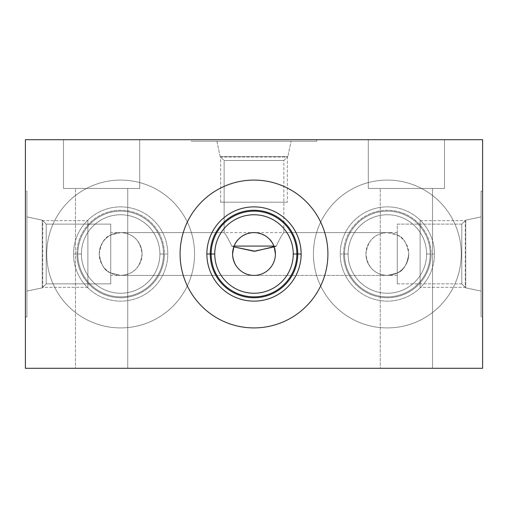 <?xml version="1.0" encoding="UTF-8"?>
<svg xmlns="http://www.w3.org/2000/svg" width="508" height="508" viewBox="0 0 508 508"><rect width="100%" height="100%" fill="white"/><g stroke="black" fill="none" stroke-linecap="round" stroke-linejoin="round"><path stroke-width="0.38" stroke-dasharray="2.54 1.91" d="M482.6 368.3L25.4 368.3L25.4 139.7L25.4 368.3L482.6 368.3L482.6 139.7L482.6 368.3M127.737 368.3L75.463 368.3L127.737 368.3L75.463 368.3L75.463 188.468L127.737 188.468L75.463 188.468L127.737 188.468L127.737 368.3L127.737 188.468L75.463 188.468L75.463 368.3L127.737 368.3M432.537 368.3L380.263 368.3L432.537 368.3L380.263 368.3L380.263 188.468L432.537 188.468L380.263 188.468L432.537 188.468L432.537 368.3L432.537 188.468L380.263 188.468L380.263 368.3L432.537 368.3M25.4 316.865L25.4 191.135L25.4 316.865L26.924 316.865L26.924 191.135L26.924 316.865L26.924 191.135L25.4 191.135L25.4 316.865L25.4 191.135L26.924 191.135L26.924 316.865L25.4 316.865M25.4 139.7L482.6 139.7L25.4 139.7M46.736 254A73.914 73.914 0 0 0 120.65 327.914A73.914 73.914 0 0 0 194.564 254A73.914 73.914 0 0 0 120.65 180.086A73.914 73.914 0 0 0 46.736 254A73.914 73.914 0 0 1 120.65 180.086A73.914 73.914 0 0 1 194.564 254A73.914 73.914 0 0 1 120.65 327.914A73.914 73.914 0 0 1 46.736 254A73.914 73.914 0 0 0 120.65 327.914A73.914 73.914 0 0 0 194.564 254A73.914 73.914 0 0 1 120.65 327.914A73.914 73.914 0 0 1 46.736 254A73.914 73.914 0 0 1 120.65 180.086A73.914 73.914 0 0 1 194.564 254A73.914 73.914 0 0 0 120.65 180.086A73.914 73.914 0 0 0 46.736 254M313.436 254A73.914 73.914 0 0 0 387.35 327.914A73.914 73.914 0 0 0 461.264 254A73.914 73.914 0 0 0 387.35 180.086A73.914 73.914 0 0 0 313.436 254A73.914 73.914 0 0 1 387.35 180.086A73.914 73.914 0 0 1 461.264 254A73.914 73.914 0 0 1 387.35 327.914A73.914 73.914 0 0 1 313.436 254A73.914 73.914 0 0 0 387.35 327.914A73.914 73.914 0 0 0 461.264 254A73.914 73.914 0 0 1 387.35 327.914A73.914 73.914 0 0 1 313.436 254A73.914 73.914 0 0 1 387.35 180.086A73.914 73.914 0 0 1 461.264 254A73.914 73.914 0 0 0 387.35 180.086A73.914 73.914 0 0 0 313.436 254M482.6 191.135L482.6 316.865L482.6 191.135L481.076 191.135L481.076 316.865L481.076 191.135L481.076 316.865L482.6 316.865L482.6 191.135L482.6 316.865L481.076 316.865L481.076 191.135L482.6 191.135M139.7 139.7L63.5 139.7L139.7 139.7L139.7 188.468L63.5 188.468L63.5 139.7L139.7 139.7L63.5 139.7L63.5 188.468L139.7 188.468L139.7 139.7M444.5 139.7L368.3 139.7L444.5 139.7L444.5 188.468L368.3 188.468L368.3 139.7L444.5 139.7L368.3 139.7L368.3 188.468L444.5 188.468L444.5 139.7M191.135 139.7L316.865 139.7L191.135 139.7L191.135 141.224L316.865 141.224L316.865 139.7L191.135 139.7L316.865 139.7L316.865 141.224L191.135 141.224L191.135 139.7M139.7 188.468L63.5 188.468L139.7 188.468M444.5 188.468L368.3 188.468L444.5 188.468M316.865 141.224L191.135 141.224L316.865 141.224M291.109 141.224L216.891 141.224L291.109 141.224L287.852 156.54L220.148 156.54L216.891 141.224L291.109 141.224L216.891 141.224L220.148 156.54L287.852 156.54L291.109 141.224M283.87 160.522L287.852 156.54L220.148 156.54L224.13 160.522L283.87 160.522L224.13 160.522L220.148 156.54L287.852 156.54L283.87 160.522L283.87 232.588C282.385 234.004 279.857 238.5 276.282 246.075C279.857 238.5 282.385 234.004 283.87 232.588L387.35 232.588L397.256 235.02L397.256 232.588L397.256 275.412L397.256 272.98L387.35 275.412L254 275.412C267.443 275.393 275.914 263.43 275.412 254C275.914 263.43 267.443 275.393 254 275.412L120.65 275.412L110.744 272.98L110.744 275.412L110.744 232.588L110.744 235.02L120.65 232.588L224.13 232.588L224.13 160.522L283.87 160.522L224.13 160.522L224.13 232.588C225.615 234.004 228.149 238.5 231.718 246.075C228.149 238.5 225.615 234.004 224.13 232.588L120.65 232.588C133.356 233.42 140.494 240.557 142.062 254C140.494 267.468 133.356 274.606 120.65 275.412L387.35 275.412C374.631 274.568 367.494 267.43 365.938 254C367.519 240.519 374.656 233.382 387.35 232.588L283.87 232.588C282.302 234.131 279.775 238.627 276.282 246.075C279.775 238.627 282.302 234.131 283.87 232.588L283.87 160.522M273.895 246.075L274.187 246.869L273.895 246.075C270.516 239.255 266.014 232.423 251.473 232.74C241.643 235.166 235.852 239.611 234.105 246.075L231.718 246.075L233.813 246.869L231.718 246.075C228.225 238.627 225.692 234.131 224.13 232.588C225.692 234.131 228.225 238.627 231.718 246.075L234.105 246.075L233.813 246.869L234.105 246.075C237.509 239.516 241.084 233.134 255.384 232.632C265.855 234.721 272.021 239.198 273.895 246.075L276.282 246.075L273.895 246.075L276.282 246.075L274.187 246.869L276.282 246.075M232.588 254C234.112 267.405 241.249 274.542 254 275.412C241.249 274.542 234.112 267.405 232.588 254M365.938 254A21.412 21.412 0 0 1 387.35 232.588A21.412 21.412 0 0 1 408.762 254C407.143 243.307 403.308 236.976 397.256 235.02L387.35 232.588C374.656 233.382 367.519 240.519 365.938 254A21.412 21.412 0 0 0 387.35 275.412A21.412 21.412 0 0 0 408.762 254A21.412 21.412 0 0 0 387.35 232.588A21.412 21.412 0 0 0 365.938 254C367.494 267.43 374.631 274.568 387.35 275.412L397.256 272.98C403.288 271.056 407.124 264.731 408.762 254A21.412 21.412 0 0 1 387.35 275.412A21.412 21.412 0 0 1 365.938 254M348.107 254A39.243 39.243 0 0 1 387.35 214.757A39.243 39.243 0 0 1 426.593 254A39.243 39.243 0 0 1 387.35 293.243A39.243 39.243 0 0 1 348.107 254A39.243 39.243 0 0 1 387.35 214.757A39.243 39.243 0 0 1 426.593 254A39.243 39.243 0 0 0 387.35 214.757A39.243 39.243 0 0 0 348.107 254A39.243 39.243 0 0 0 387.35 293.243A39.243 39.243 0 0 0 426.593 254A39.243 39.243 0 0 1 387.35 293.243A39.243 39.243 0 0 1 348.107 254A39.243 39.243 0 0 0 387.35 293.243A39.243 39.243 0 0 0 426.593 254L431.095 254A43.745 43.745 0 0 1 387.35 297.745A43.745 43.745 0 0 1 343.605 254L348.107 254L343.605 254A43.745 43.745 0 0 1 387.35 210.255A43.745 43.745 0 0 1 431.095 254L426.593 254A39.243 39.243 0 0 0 387.35 214.757A39.243 39.243 0 0 0 348.107 254A39.243 39.243 0 0 0 387.35 293.243A39.243 39.243 0 0 0 426.593 254A39.243 39.243 0 0 0 387.35 214.757A39.243 39.243 0 0 0 348.107 254M434.48 254L431.095 254A43.745 43.745 0 0 0 387.35 210.255A43.745 43.745 0 0 0 343.605 254L340.22 254A47.13 47.13 0 0 1 387.35 206.87A47.13 47.13 0 0 1 434.48 254A47.13 47.13 0 0 1 387.35 301.13A47.13 47.13 0 0 1 340.22 254L343.605 254A43.745 43.745 0 0 0 387.35 297.745A43.745 43.745 0 0 0 431.095 254L434.48 254A47.13 47.13 0 0 0 387.35 206.87A47.13 47.13 0 0 0 340.22 254A47.13 47.13 0 0 0 387.35 301.13A47.13 47.13 0 0 0 434.48 254M397.256 235.02C403.308 236.976 407.143 243.307 408.762 254C407.124 264.731 403.288 271.056 397.256 272.98L397.256 283.87L461.778 283.87L461.778 224.13L397.256 224.13L397.256 283.87L397.256 235.02M461.778 283.87L397.256 283.87L397.256 224.13L461.778 224.13L461.778 283.87L461.778 224.13L465.76 220.148L465.76 287.852L461.778 283.87L465.76 287.852L465.76 220.148L461.778 224.13L461.778 283.87M465.76 287.852L481.076 291.109L481.076 216.891L465.76 220.148L465.76 287.852L465.76 220.148L481.076 216.891L481.076 291.109L465.76 287.852M481.076 291.109L481.076 216.891L481.076 291.109M142.062 254A21.412 21.412 0 0 1 120.65 275.412A21.412 21.412 0 0 1 99.238 254C100.857 264.693 104.692 271.024 110.744 272.98L120.65 275.412C133.356 274.606 140.494 267.468 142.062 254A21.412 21.412 0 0 0 120.65 232.588A21.412 21.412 0 0 0 99.238 254A21.412 21.412 0 0 0 120.65 275.412A21.412 21.412 0 0 0 142.062 254C140.494 240.557 133.356 233.42 120.65 232.588L110.744 235.02C104.712 236.944 100.876 243.269 99.238 254A21.412 21.412 0 0 1 120.65 232.588A21.412 21.412 0 0 1 142.062 254M81.407 254A39.243 39.243 0 0 1 120.65 214.757A39.243 39.243 0 0 1 159.893 254A39.243 39.243 0 0 1 120.65 293.243A39.243 39.243 0 0 1 81.407 254A39.243 39.243 0 0 1 120.65 214.757A39.243 39.243 0 0 1 159.893 254A39.243 39.243 0 0 0 120.65 214.757A39.243 39.243 0 0 0 81.407 254A39.243 39.243 0 0 0 120.65 293.243A39.243 39.243 0 0 0 159.893 254A39.243 39.243 0 0 1 120.65 293.243A39.243 39.243 0 0 1 81.407 254A39.243 39.243 0 0 0 120.65 293.243A39.243 39.243 0 0 0 159.893 254L164.395 254A43.745 43.745 0 0 1 120.65 297.745A43.745 43.745 0 0 1 76.905 254L81.407 254L76.905 254A43.745 43.745 0 0 1 120.65 210.255A43.745 43.745 0 0 1 164.395 254L159.893 254A39.243 39.243 0 0 0 120.65 214.757A39.243 39.243 0 0 0 81.407 254A39.243 39.243 0 0 0 120.65 293.243A39.243 39.243 0 0 0 159.893 254A39.243 39.243 0 0 0 120.65 214.757A39.243 39.243 0 0 0 81.407 254M167.78 254L164.395 254A43.745 43.745 0 0 0 120.65 210.255A43.745 43.745 0 0 0 76.905 254L73.52 254A47.13 47.13 0 0 1 120.65 206.87A47.13 47.13 0 0 1 167.78 254A47.13 47.13 0 0 1 120.65 301.13A47.13 47.13 0 0 1 73.52 254L76.905 254A43.745 43.745 0 0 0 120.65 297.745A43.745 43.745 0 0 0 164.395 254L167.78 254A47.13 47.13 0 0 0 120.65 206.87A47.13 47.13 0 0 0 73.52 254A47.13 47.13 0 0 0 120.65 301.13A47.13 47.13 0 0 0 167.78 254M99.238 254C100.876 243.269 104.712 236.944 110.744 235.02L110.744 224.13L46.222 224.13L46.222 283.87L110.744 283.87L110.744 272.98C104.692 271.024 100.857 264.693 99.238 254M110.744 272.98L110.744 224.13L110.744 272.98M46.222 224.13L110.744 224.13L110.744 283.87L46.222 283.87L46.222 224.13L46.222 283.87L42.24 287.852L42.24 220.148L46.222 224.13L42.24 220.148L42.24 287.852L46.222 283.87L46.222 224.13M42.24 220.148L26.924 216.891L26.924 291.109L42.24 287.852L42.24 220.148L42.24 287.852L26.924 291.109L26.924 216.891L42.24 220.148M26.924 216.891L26.924 291.109L26.924 216.891M231.718 246.075L234.105 246.075M293.243 254A39.243 39.243 0 0 0 254 214.757A39.243 39.243 0 0 0 214.757 254A39.243 39.243 0 0 0 254 293.243A39.243 39.243 0 0 0 293.243 254A39.243 39.243 0 0 1 254 293.243A39.243 39.243 0 0 1 214.757 254A39.243 39.243 0 0 1 254 214.757A39.243 39.243 0 0 1 293.243 254A39.243 39.243 0 0 1 254 293.243A39.243 39.243 0 0 1 214.757 254A39.243 39.243 0 0 1 254 214.757A39.243 39.243 0 0 1 293.243 254M180.086 254A73.914 73.914 0 0 0 254 327.914A73.914 73.914 0 0 0 327.914 254A73.914 73.914 0 0 0 254 180.086A73.914 73.914 0 0 0 180.086 254A73.914 73.914 0 0 1 254 180.086A73.914 73.914 0 0 1 327.914 254A73.914 73.914 0 0 1 254 327.914A73.914 73.914 0 0 1 180.086 254M220.662 202.184L287.337 202.184L220.662 202.184L220.662 157.055L287.337 157.055L287.337 202.184L220.662 202.184L287.337 202.184L287.337 157.055L220.662 157.055L220.662 202.184M283.87 202.184L224.13 202.184L283.87 202.184M296.863 254A42.862 42.862 0 0 0 254 211.138A42.862 42.862 0 0 0 211.138 254A42.862 42.862 0 0 0 254 296.863A42.862 42.862 0 0 0 296.863 254A42.862 42.862 0 0 1 254 296.863A42.862 42.862 0 0 1 211.138 254A42.862 42.862 0 0 1 254 211.138A42.862 42.862 0 0 1 296.863 254M420.116 220.662L420.116 287.337L420.116 220.662L465.245 220.662L465.245 287.337L420.116 287.337L420.116 220.662L420.116 287.337L465.245 287.337L465.245 220.662L420.116 220.662M420.116 283.87L420.116 224.13L420.116 283.87M87.884 287.337L87.884 220.662L87.884 287.337L42.755 287.337L42.755 220.662L87.884 220.662L87.884 287.337L87.884 220.662L42.755 220.662L42.755 287.337L87.884 287.337M87.884 224.13L87.884 283.87L87.884 224.13M77.787 254A42.862 42.862 0 0 1 120.65 211.138A42.862 42.862 0 0 1 163.512 254A42.862 42.862 0 0 1 120.65 296.863A42.862 42.862 0 0 1 77.787 254A42.862 42.862 0 0 1 120.65 211.138A42.862 42.862 0 0 1 163.512 254A42.862 42.862 0 0 0 120.65 211.138A42.862 42.862 0 0 0 77.787 254A42.862 42.862 0 0 0 120.65 296.863A42.862 42.862 0 0 0 163.512 254A42.862 42.862 0 0 1 120.65 296.863A42.862 42.862 0 0 1 77.787 254M344.488 254A42.862 42.862 0 0 1 387.35 211.138A42.862 42.862 0 0 1 430.213 254A42.862 42.862 0 0 1 387.35 296.863A42.862 42.862 0 0 1 344.488 254A42.862 42.862 0 0 1 387.35 211.138A42.862 42.862 0 0 1 430.213 254A42.862 42.862 0 0 0 387.35 211.138A42.862 42.862 0 0 0 344.488 254A42.862 42.862 0 0 0 387.35 296.863A42.862 42.862 0 0 0 430.213 254A42.862 42.862 0 0 1 387.35 296.863A42.862 42.862 0 0 1 344.488 254M397.256 232.588L110.744 232.588M397.256 275.412L110.744 275.412"/><path stroke-width="0.76" d="M25.4 368.3L482.6 368.3L482.6 139.7L482.6 368.3L25.4 368.3L25.4 139.7L25.4 368.3M482.6 139.7L25.4 139.7L482.6 139.7M327.914 254A73.914 73.914 0 0 1 254 327.914A73.914 73.914 0 0 1 180.086 254A73.914 73.914 0 0 1 254 180.086A73.914 73.914 0 0 1 327.914 254A73.914 73.914 0 0 0 254 180.086A73.914 73.914 0 0 0 180.086 254A73.914 73.914 0 0 0 254 327.914A73.914 73.914 0 0 0 327.914 254M275.412 254L274.187 246.869L275.412 254A21.412 21.412 0 0 0 254 232.588A21.412 21.412 0 0 0 232.588 254L233.813 246.869L232.588 254A21.412 21.412 0 0 0 254 275.412A21.412 21.412 0 0 0 275.412 254A21.412 21.412 0 0 1 254 275.412A21.412 21.412 0 0 1 232.588 254A21.412 21.412 0 0 1 254 232.588A21.412 21.412 0 0 1 275.412 254M276.092 246.145L255.06 251.25L233.813 246.869L253.994 251.263L273.964 246.951M234.105 246.075L273.895 246.075L234.105 246.075M293.243 254A39.243 39.243 0 0 0 254 214.757A39.243 39.243 0 0 0 214.757 254A39.243 39.243 0 0 0 254 293.243A39.243 39.243 0 0 0 293.243 254A39.243 39.243 0 0 1 254 293.243A39.243 39.243 0 0 1 214.757 254L210.255 254A43.745 43.745 0 0 0 254 297.745A43.745 43.745 0 0 0 297.745 254L293.243 254L297.745 254A43.745 43.745 0 0 0 254 210.255A43.745 43.745 0 0 0 210.255 254L214.757 254A39.243 39.243 0 0 1 254 214.757A39.243 39.243 0 0 1 293.243 254M206.87 254L210.255 254A43.745 43.745 0 0 1 254 210.255A43.745 43.745 0 0 1 297.745 254L301.13 254A47.13 47.13 0 0 0 254 206.87A47.13 47.13 0 0 0 206.87 254A47.13 47.13 0 0 0 254 301.13A47.13 47.13 0 0 0 301.13 254L297.745 254A43.745 43.745 0 0 1 254 297.745A43.745 43.745 0 0 1 210.255 254L206.87 254A47.13 47.13 0 0 1 254 206.87A47.13 47.13 0 0 1 301.13 254A47.13 47.13 0 0 1 254 301.13A47.13 47.13 0 0 1 206.87 254M296.863 254A42.862 42.862 0 0 0 254 211.138A42.862 42.862 0 0 0 211.138 254A42.862 42.862 0 0 0 254 296.863A42.862 42.862 0 0 0 296.863 254"/></g></svg>
